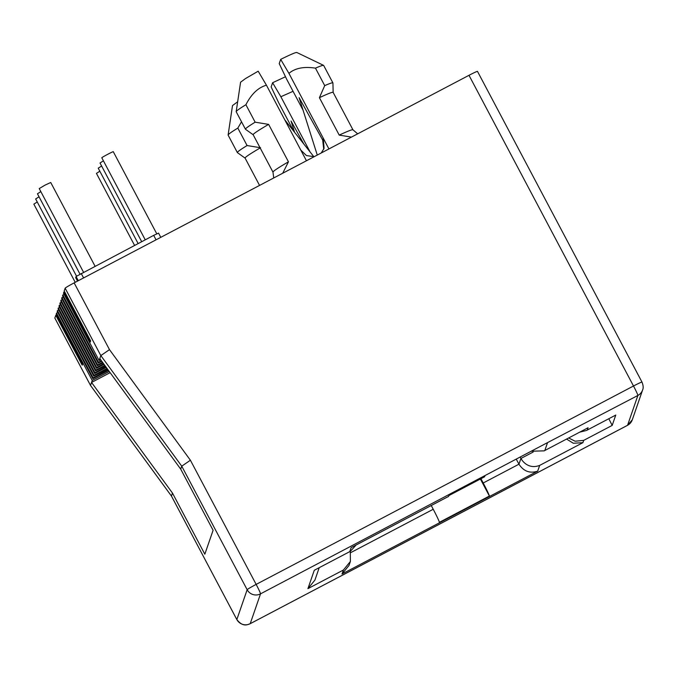 <?xml version="1.0" encoding="UTF-8"?>
<svg xmlns="http://www.w3.org/2000/svg" width="677" height="677" viewBox="0 0 677 677"><rect width="100%" height="100%" fill="white"/><g stroke="black" fill="none" stroke-linecap="round" stroke-linejoin="round"><path stroke-width="1.02" d="M293.75 131.228L278.738 102.87L271.147 86.944L272.603 82.729L285.491 76.746M303.101 110.266L286.811 79.514L279.22 63.587L280.676 59.373C291.254 54.16 296.628 51.909 296.814 52.611M245.099 158.113L237.424 152.638A49.489 2.59 -27.9 0 1 237.373 152.587A49.489 2.59 -27.9 0 1 237.373 152.418A49.489 2.59 -27.9 0 1 247.08 145.547L237.83 128.08L241.511 121.784M237.373 152.587L228.124 135.112A49.489 2.59 -27.9 0 1 228.107 135.011A49.489 2.59 -27.9 0 1 228.124 134.951A49.489 2.59 -27.9 0 1 237.83 128.08M259.553 185.413L245.091 158.088A45.241 2.361 -27.9 0 1 245.091 157.936A45.241 2.361 -27.9 0 1 260.171 147.958M273.728 177.958L272.983 172.161L253.164 134.731A45.241 2.361 -27.9 0 1 253.164 134.579A45.241 2.361 -27.9 0 1 268.634 124.382L255.153 122.19L245.903 104.723C251.387 94.01 258.233 87.502 266.442 85.209L258.182 71.195L245.48 78.583L240.58 82.205L236.188 111.654A49.489 2.59 -27.9 0 1 245.903 104.723M253.181 134.757L245.497 129.282A49.489 2.59 -27.9 0 1 245.455 129.231A49.489 2.59 -27.9 0 1 245.455 129.062A49.489 2.59 -27.9 0 1 255.153 122.19M101.406 360.731L98.504 362.305L98.224 363.126L101.787 361.256M102.963 362.864L97.327 365.715L97.606 364.903L102.549 362.288M103.606 363.744L96.709 367.493L96.43 368.313L104.038 364.336M105.248 365.986L95.533 370.911L95.812 370.091L104.783 365.352M105.815 366.756L94.915 372.688L94.636 373.501L106.289 367.408M107.533 369.109L93.739 376.099L94.018 375.278L107.017 368.406M108.015 369.769L93.121 377.876L92.842 378.697L108.54 370.488M110.139 372.672L91.539 382.454L92.224 380.474L109.259 371.461M171.459 496.055L172.457 493.051L204.835 554.192L213.094 530.286L180.725 469.136L99.807 358.548L99.121 360.528L100.678 359.741M95.533 370.911L59.855 303.524L61.353 302.069M96.43 368.313L60.752 300.926L62.242 299.454M97.327 365.715L61.649 298.337L63.147 296.873M98.224 363.126L62.546 295.739L64.036 294.267M99.121 360.528L63.443 293.141L64.611 291.745M63.773 292.185L90.202 342.097L90.625 340.87L64.197 290.958L65.153 288.199A9.901 0.516 -27.9 0 1 74.148 282.884L468.992 75.308A9.901 0.516 -27.9 0 1 477.488 71.39L641.999 382.099A9.901 0.516 152.1 0 0 633.503 386.008A9.901 0.55 62.3 0 1 637.878 395.461A9.901 9.867 19.1 0 0 642.608 389.96L632.293 419.799A9.901 9.867 -160.9 0 1 627.562 425.291A9.901 0.55 62.3 0 1 627.545 425.325A9.901 0.55 62.3 0 1 627.511 425.325M54.862 318.088A9.901 0.516 -27.9 0 1 54.837 318.063A9.901 0.516 -27.9 0 1 54.837 318.038L55.793 315.279L56.631 314.83M55.793 315.279L82.222 365.191L82.645 363.964L56.216 314.052L56.546 313.087L57.765 312.444M92.842 378.697L57.164 311.31L58.654 309.838M93.739 376.099L58.061 308.712L59.559 307.256M94.636 373.501L58.958 306.122L60.448 304.65M172.457 493.051L91.539 382.454L90.515 385.416L54.837 318.038M92.224 380.474L56.546 313.087M97.606 364.903L61.929 297.516M95.812 370.091L60.135 302.712M94.018 375.278L58.34 307.9M280.676 59.373L288.935 73.378C295.087 68.123 303.931 66.38 315.465 68.149L324.715 85.615L319.409 97.683L339.228 135.121L351.448 137.101M328.937 148.932L323.293 138.277L324.071 148.339L321.236 152.985M314.17 156.7L306.427 155.558L300.8 150.099L306.444 160.762M282.732 173.227L288.453 161.811L268.634 124.382M158.545 233.116L160.779 237.339L158.545 233.116L153.687 235.359L76.078 276.495L75.689 277.638L77.525 281.107L75.689 277.621M350.398 561.453L349.019 565.447L342.02 574.003L343.408 570.009L350.398 561.453L350.297 551.357M431.257 505.524L433.229 509.265A14.141 0.787 62.3 0 1 439.424 522.306L489.403 496.029A14.141 0.787 -117.7 0 0 483.209 482.989L480.958 478.724M516.229 459.065L518.946 464.202C523.702 471.37 529.956 473.68 537.699 471.133L539.679 465.395L582.914 442.665L573.326 443.249L566.573 439.077M180.725 469.136L181.749 466.174L247.156 589.709A9.901 9.867 19.1 0 0 260.527 593.847A9.901 0.55 -117.7 0 0 256.151 584.395A9.901 0.516 152.1 0 0 247.156 589.709L236.84 619.548A9.901 0.516 152.1 0 0 236.84 619.582L171.433 496.013L90.515 385.45L54.837 318.063M99.807 358.548L100.831 355.586L181.749 466.174L190.406 460.233L109.488 349.637L100.831 355.586L65.153 288.199M62.826 294.927L98.504 362.305M61.032 300.114L96.709 367.493M59.237 305.302L94.915 372.688M57.443 310.498L93.121 377.876M319.409 97.683A45.241 2.361 -27.9 0 1 333.135 92.385L352.954 129.823L357.684 133.826M520.156 457.009L520.926 458.464C523.812 463.542 530.379 468.983 539.679 465.395M608.809 418.741L612.194 425.401L615.765 415.06L586.595 430.42L579.715 432.163M545.256 443.807L260.527 593.847L250.211 623.678A9.901 0.55 -117.7 0 0 250.211 623.678L627.562 425.291L637.878 395.461L545.256 443.807M90.549 385.467L171.433 496.046L236.84 619.548A9.901 9.867 -160.9 0 0 250.211 623.678C247.24 624.753 242.992 627.3 236.84 619.582M343.408 570.009L307.917 588.66L314.915 580.104L319.205 567.698M448.606 496.385L351.143 547.617L448.58 496.419L448.893 495.564L484.622 476.777L484.944 475.863M489.403 496.029L480.399 479.02M324.715 85.615A49.489 2.59 -27.9 0 1 332.915 82.916A49.489 2.59 -27.9 0 1 332.932 82.983L333.152 92.419M260.56 147.738L247.08 145.547M615.765 415.06L587.281 430.039L588.068 427.754L544.156 450.857L531.166 451.221M356.051 545.061L350.39 551.306L314.28 570.271L350.39 551.306M588.068 427.754L544.156 450.857M587.281 430.039L586.595 430.42M582.914 442.665L583.701 440.38L575.145 441.226L568.638 437.994M484.622 476.777L448.876 495.589M315.465 68.149A49.489 2.59 -27.9 0 1 323.589 65.373A49.489 2.59 -27.9 0 1 323.665 65.449L332.915 82.916M245.455 129.231L236.205 111.756A49.489 2.59 -27.9 0 1 236.188 111.654M272.603 82.729L280.862 96.735L293.056 91.31M228.107 135.011L232.507 105.561L237.661 101.778M288.935 73.378L323.293 138.277L322.684 140.037L299.107 97.666L317.276 155.067M300.8 150.099L266.442 85.209M280.862 96.735L310.1 151.961M303.804 143.981L291.034 121.022L294.605 132.311M322.684 140.037L323.733 149.219M33.85 204.132L37.252 201.991M33.867 204.166L75.24 282.317M96.447 173.388L99.832 171.213M98.224 168.158L101.626 166.026M98.241 168.201L138.125 243.542M76.509 276.14L35.644 198.962L39.046 196.804M37.463 193.783L40.84 191.608M37.438 193.766L79.979 274.117M101.829 157.817L101.812 157.8C101.652 157.369 113.854 150.954 113.304 151.741L156.776 233.81M83.533 272.239L39.232 188.578L45.147 185.066L50.733 182.494L95.042 266.188M141.679 241.672L100.018 162.996L103.42 160.838M339.228 135.121A45.241 2.361 -27.9 0 1 352.954 129.823M272.983 172.161A45.241 2.361 -27.9 0 1 288.453 161.811M156.057 239.827L153.687 235.359M83.584 277.925L81.215 273.457M78.304 280.701L76.078 276.495M468.992 75.308L633.503 386.008L256.151 584.395L190.406 460.233M109.488 349.637L74.148 282.884M533.197 452.016L520.926 458.464L518.946 464.202L483.209 482.989M433.229 509.265L350.72 552.635M641.999 382.124A9.901 0.516 152.1 0 0 641.999 382.099C643.319 385.501 643.522 388.124 642.608 389.96M544.833 450.476L547.414 443.02M583.701 440.38L612.194 425.401M342.02 574.003L537.699 471.133M314.28 570.271L307.917 588.66M351.143 547.617L349.764 551.611M632.293 419.799L627.545 425.325L250.194 623.703M296.763 52.459L323.589 65.373M313.866 156.742L284.789 119.854M96.43 173.371L134.571 245.412M145.233 239.802L101.812 157.8"/></g></svg>
